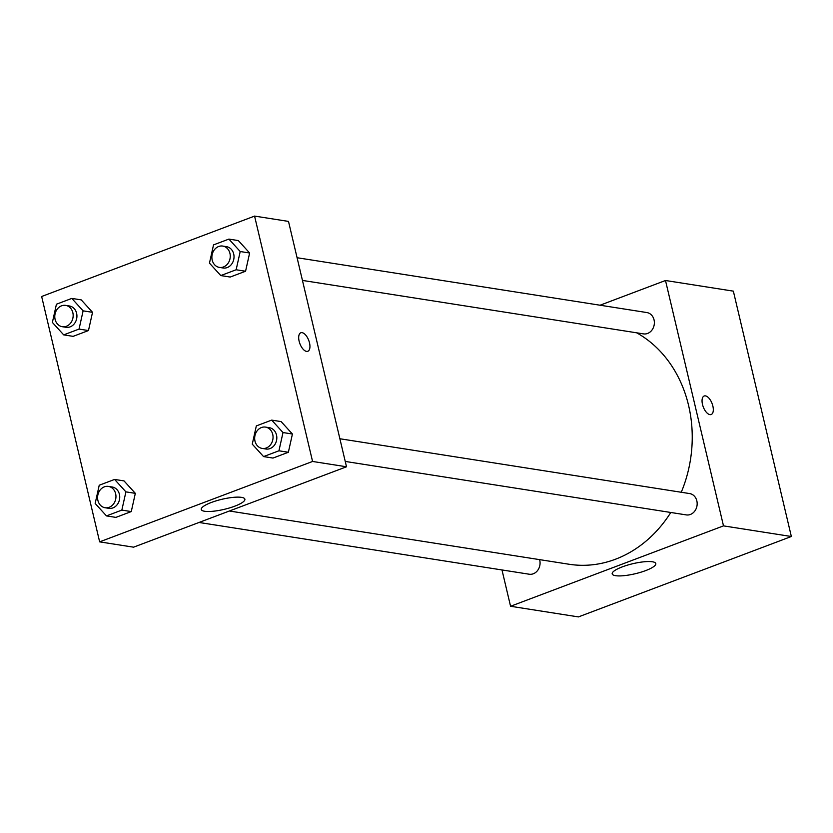 <?xml version="1.0" encoding="UTF-8"?>
<svg xmlns="http://www.w3.org/2000/svg" width="833" height="833" viewBox="0 0 833 833"><rect width="100%" height="100%" fill="white"/><g stroke="black" fill="none" stroke-linecap="round" stroke-linejoin="round"><path stroke-width="1.25" d="M600.052 305.222L665.494 280.502L733.352 291.144L791.35 536.504L578.425 616.909L510.567 606.268L501.987 569.959M645.731 570.574A22.408 5.154 -13.3 0 1 612.193 573.885A22.408 5.154 -13.3 0 1 632.809 563.712A22.408 5.154 -13.3 0 1 655.8 563.577A22.408 5.154 -13.3 0 1 645.731 570.574M665.494 280.502L723.492 525.873L791.35 536.504M723.492 525.873L510.567 606.268M711.184 414.511A9.892 4.727 69.3 0 0 712.527 404.828A9.892 4.727 69.3 0 0 705.468 395.883A9.892 4.727 -110.7 0 1 712.527 404.828A9.892 4.727 -110.7 0 1 711.184 414.511A9.892 4.727 -110.7 0 1 703.26 406.931A9.892 4.727 -110.7 0 1 704.187 395.998A9.892 4.727 -110.7 0 1 705.468 395.883A9.892 4.727 69.3 0 0 704.187 395.998M345.247 461.44L686.298 514.909A10.798 9.153 -81.1 0 0 697.013 505.662A10.798 9.153 -81.1 0 0 689.641 493.573L339.885 438.752M302.452 280.419L643.503 333.887A10.798 9.153 -81.1 0 0 654.051 319.872A10.798 9.153 -81.1 0 0 646.845 312.552L297.089 257.73M199.025 522.468L529.205 574.218A10.798 9.153 -81.1 0 0 539.753 560.203A10.798 9.153 -81.1 0 0 539.597 559.63M681.259 492.261A122.336 103.729 -81.1 0 0 688.579 405.421A122.336 103.729 -81.1 0 0 636.672 332.815M229.377 511.004L569.085 564.253A122.336 103.729 -81.1 0 0 670.794 512.472M288.499 221.411L346.507 466.782L133.582 547.177L99.648 541.856L41.65 296.496L254.575 216.091L288.499 221.411M292.425 434.024L281.117 421.592L292.425 434.024L288.364 452.267L292.425 434.024L283.001 432.546L278.94 450.788L263.572 456.588L252.264 444.156L256.325 425.913L271.693 420.113L283.001 432.546M272.995 458.067L288.364 452.267L272.995 458.067L263.572 456.588M135.331 493.344L124.023 480.912L135.331 493.344L131.27 511.577L135.331 493.344L125.908 491.866L121.847 510.098L106.478 515.908L95.17 503.465L99.231 485.233L114.6 479.433L125.908 491.866M115.902 517.387L131.27 511.577L115.902 517.387L106.478 515.908M92.536 312.323L81.228 299.88L92.536 312.323L88.475 330.555L92.536 312.323L83.113 310.844L79.052 329.077L63.693 334.876L52.385 322.444L56.436 304.212L71.805 298.412L83.113 310.844M73.117 336.355L88.475 330.555L73.117 336.355L63.693 334.876M254.575 216.091L312.573 461.461L99.648 541.856M249.629 253.003L238.321 240.57L249.629 253.003L245.568 271.235L249.629 253.003L240.206 251.524L236.145 269.767L220.776 275.567L209.468 263.134L213.529 244.892L228.898 239.092L240.206 251.524M230.21 277.045L245.568 271.235L230.21 277.045L220.776 275.567M241.497 497.363A22.408 5.154 -13.3 0 1 244.881 499.165A22.408 5.154 -13.3 0 1 224.264 509.338A22.408 5.154 -13.3 0 1 201.274 509.473A22.408 5.154 -13.3 0 1 216.403 500.768A22.408 5.154 -13.3 0 1 241.497 497.363M312.573 461.461L346.507 466.782M299.13 341.218A9.892 4.727 -110.7 0 1 300.817 332.773A9.892 4.727 -110.7 0 1 308.731 340.353A9.892 4.727 -110.7 0 1 307.804 351.287A9.892 4.727 -110.7 0 1 299.13 341.218M307.804 351.287A9.892 4.727 69.3 0 0 308.731 340.353A9.892 4.727 69.3 0 0 300.817 332.773M262.187 448.425L265.956 449.018A10.798 9.153 -81.1 0 0 276.504 435.003A10.798 9.153 -81.1 0 0 269.298 427.683L265.529 427.1A10.798 9.153 -81.1 0 0 254.815 436.346A10.798 9.153 -81.1 0 0 262.187 448.425A10.798 9.153 -81.1 0 0 272.735 434.409A10.798 9.153 -81.1 0 0 265.529 427.1M271.693 420.113L281.117 421.592M278.94 450.788L288.364 452.267M105.093 507.745L108.863 508.328A10.798 9.153 -81.1 0 0 119.411 494.323A10.798 9.153 -81.1 0 0 112.216 487.003L108.446 486.41A10.798 9.153 -81.1 0 0 97.732 495.656A10.798 9.153 -81.1 0 0 105.093 507.745A10.798 9.153 -81.1 0 0 115.641 493.73A10.798 9.153 -81.1 0 0 108.446 486.41M114.6 479.433L124.023 480.912M121.847 510.098L131.27 511.577M219.402 267.403L223.171 267.997A10.798 9.153 -81.1 0 0 233.709 253.982A10.798 9.153 -81.1 0 0 226.514 246.662L222.744 246.068A10.798 9.153 -81.1 0 0 212.03 255.314A10.798 9.153 -81.1 0 0 219.402 267.403A10.798 9.153 -81.1 0 0 229.939 253.388A10.798 9.153 -81.1 0 0 222.744 246.068M228.898 239.092L238.321 240.57M236.145 269.767L245.568 271.235M62.308 326.713L66.078 327.307A10.798 9.153 -81.1 0 0 76.615 313.291A10.798 9.153 -81.1 0 0 69.42 305.982L65.651 305.388A10.798 9.153 -81.1 0 0 54.936 314.635A10.798 9.153 -81.1 0 0 62.308 326.713A10.798 9.153 -81.1 0 0 72.846 312.698A10.798 9.153 -81.1 0 0 65.651 305.388M71.805 298.412L81.228 299.88M79.052 329.077L88.475 330.555"/></g></svg>
